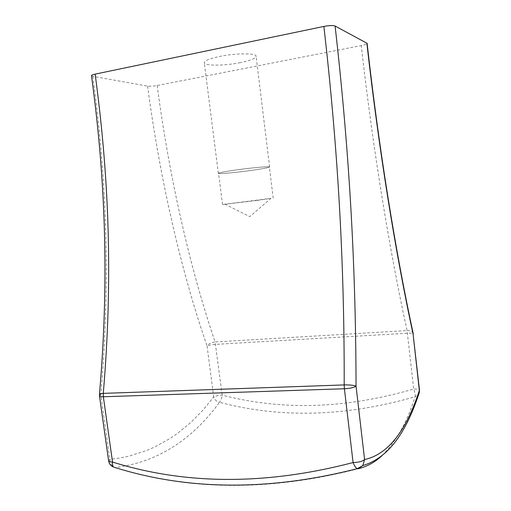 <?xml version="1.0" encoding="UTF-8"?>
<svg xmlns="http://www.w3.org/2000/svg" width="511" height="511" viewBox="0 0 511 511"><rect width="100%" height="100%" fill="white"/><g stroke="black" fill="none" stroke-linecap="round" stroke-linejoin="round"><path stroke-width="0.38" stroke-dasharray="2.56 1.92" d="M91.495 75.705L92.81 76.331L147.602 86.11C150.081 86.41 153.274 86.218 157.19 85.529L361.277 45.568C364.982 44.802 366.924 44.055 367.115 43.32M240.432 62.61C224.687 65.862 204.259 66.028 204.298 62.719C204.477 60.7 209.51 58.624 219.391 56.491C235.635 53.042 256.49 53.016 256.094 56.267C255.717 58.401 250.492 60.515 240.432 62.61M108.626 460.884L109.897 459.383L119.548 458.08L128.829 456.163L146.306 450.632L154.514 447.087L169.895 438.585L177.081 433.698L190.501 422.763L202.682 410.454L213.7 396.945C214.62 399.717 216.555 401.499 219.5 402.291C220.861 400.567 221.761 398.178 222.208 395.131L215.105 341.961C211.445 342.389 208.769 343.724 207.07 345.973L213.7 396.945C215.699 395.942 218.529 395.342 222.208 395.131C282.27 410.806 346.1 408.762 413.686 388.992C417.193 388.935 419.116 389.318 419.467 390.136M233.674 170.297C223.812 171.76 218.702 172.775 218.344 173.344C217.999 174.245 238.017 172.373 253.724 170.08C263.759 168.611 269.054 167.57 269.616 166.956C270.287 166.037 249.873 167.908 233.674 170.297M253.635 170.08C263.58 168.624 268.831 167.595 269.38 166.988C270.044 166.075 249.822 167.934 233.77 170.297C223.997 171.747 218.932 172.756 218.574 173.312C218.235 174.206 238.069 172.354 253.635 170.08M257.384 200.408L270.926 198.377L222.534 204.509L257.384 200.408M413.137 333.223L413.092 333.025C412.403 331.307 410.39 330.489 407.069 330.579L413.686 388.992C414.913 392.282 415.392 394.856 415.136 396.721C345.947 416.663 280.737 418.515 219.5 402.291C195.068 435.806 161.47 461.816 115.071 467.546C189.23 490.911 270.287 491.314 358.23 468.759M147.602 86.11C160.179 181.52 182.191 274.458 207.07 345.973C209.101 345.18 211.963 344.644 215.642 344.363L407.491 333.229C411.004 333.063 412.92 333.274 413.239 333.855M92.81 76.331C107.278 183.123 110.331 284.697 100.827 394.907L109.897 459.383C110.076 463.503 111.794 466.224 115.071 467.546M382.164 455.461C396.249 441.44 407.241 421.862 415.136 396.721L418.879 393.796M99.498 396.044L100.827 394.907L99.453 394.217M157.19 85.529C169.505 179.553 190.91 271.22 215.105 341.961L407.069 330.579C389.874 252.408 372.998 150.1 361.277 45.568M218.344 173.344L204.298 62.719M273.193 198.198L269.38 166.988M224.776 204.125L249.764 216.613L270.926 198.377M222.534 204.509L218.574 173.312M269.616 166.956L256.094 56.267"/><path stroke-width="0.77" d="M95.142 74.133L323.878 26.425C337.726 147.302 344.478 260.54 344.184 384.924L103.273 393.374C112.707 282.966 109.616 181.188 95.142 74.133C92.727 74.657 91.514 75.181 91.495 75.705C105.975 182.497 109.009 284.059 99.453 394.217C99.428 393.764 100.699 393.483 103.273 393.374L103.356 396.766L112.529 462.065C110.114 462.027 108.817 461.637 108.626 460.884C109.143 463.828 110.778 465.891 113.544 467.073C112.663 466.147 112.324 464.473 112.529 462.065C185.998 485.028 266.186 485.195 353.082 462.551L344.401 388.756L103.356 396.766C100.942 396.83 99.651 396.587 99.498 396.044L108.626 460.884M366.86 43.033C378.792 149.959 395.846 254.535 413.092 334.13L413.092 333.025C395.968 253.871 378.983 149.755 367.115 43.32L335.095 26.029C333 25.295 329.263 25.422 323.878 26.425M115.071 467.546L113.544 467.073C187.907 490.592 269.169 491.116 357.323 468.651L358.23 468.759C367.166 466.556 375.144 462.123 382.164 455.461M335.095 26.029C348.885 147.436 355.822 261.147 356.039 386.156C353.963 387.562 350.086 388.424 344.401 388.756L344.184 384.924C349.882 384.828 353.829 385.237 356.039 386.156L364.592 459.53C362.58 461.369 358.748 462.372 353.082 462.551C354.423 465.879 355.835 467.91 357.323 468.651L362.829 465.534L364.592 459.53C390.653 453.928 407.727 426.014 419.333 390.513L413.092 334.13L419.467 390.136L419.346 392.352L419.467 390.136M358.23 468.759L362.829 465.534C390.487 457.396 407.523 428.627 419.346 392.352L418.879 393.796M99.453 394.217L99.498 396.044M413.239 333.855L413.137 333.223"/></g></svg>
